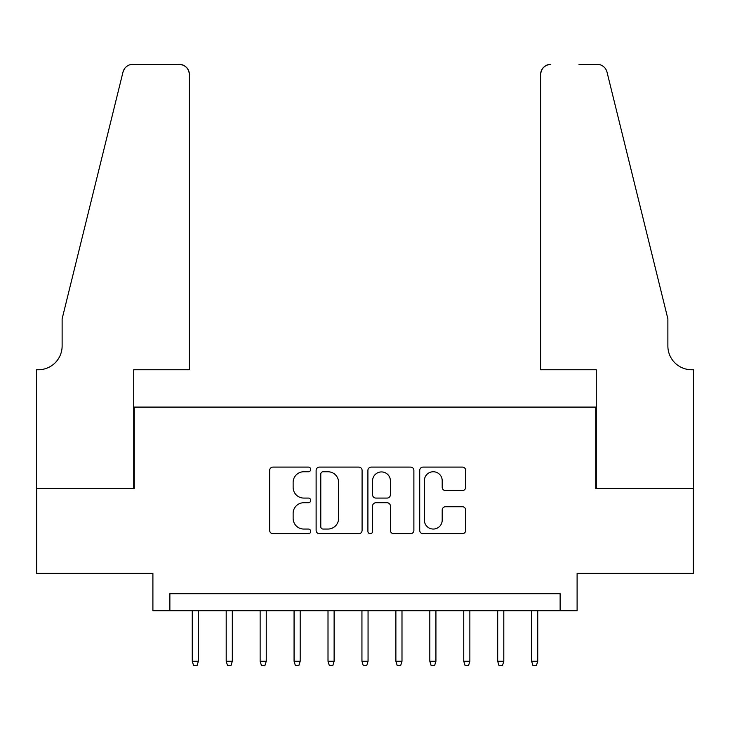 <?xml version="1.0" encoding="UTF-8"?>
<svg xmlns="http://www.w3.org/2000/svg" width="730" height="730" viewBox="0 0 730 730"><rect width="100%" height="100%" fill="white"/><g stroke="black" fill="none" stroke-linecap="round" stroke-linejoin="round"><path stroke-width="1.09" d="M310.706 469.427A2.336 2.336 0 0 0 308.37 467.09L272.983 467.09A3.331 3.331 0 0 0 269.653 470.421L269.653 530.381A3.331 3.331 0 0 0 272.983 533.712L308.37 533.712A2.336 2.336 0 0 0 310.706 531.385A2.336 2.336 0 0 0 308.37 529.049L303.79 529.049A10.658 10.658 0 0 1 293.132 518.391L293.132 513.4A10.658 10.658 0 0 1 303.79 502.733L308.37 502.733A2.336 2.336 0 0 0 310.706 500.406A2.336 2.336 0 0 0 308.37 498.07L303.79 498.07A10.658 10.658 0 0 1 293.132 487.412L293.132 482.42A10.658 10.658 0 0 1 303.79 471.753L308.37 471.753A2.336 2.336 0 0 0 310.706 469.427M462.346 490.578A3.331 3.331 0 0 0 465.685 487.248L465.685 470.421A3.331 3.331 0 0 0 462.346 467.09L423.044 467.09A3.331 3.331 0 0 0 419.713 470.421L419.713 530.381A3.331 3.331 0 0 0 423.044 533.712L462.346 533.712A3.331 3.331 0 0 0 465.685 530.381L465.685 510.06A3.331 3.331 0 0 0 462.346 506.73L445.528 506.73A3.331 3.331 0 0 0 442.197 510.06L442.197 520.143A8.906 8.906 0 0 1 433.282 529.049A8.906 8.906 0 0 1 424.376 520.143L424.376 480.668A8.906 8.906 0 0 1 433.282 471.753A8.906 8.906 0 0 1 442.197 480.668L442.197 487.248A3.331 3.331 0 0 0 445.528 490.578L462.346 490.578M560.129 610.7L577.101 610.7L577.101 573.369L693.327 573.369L693.327 488.525L595.762 488.525L595.762 407.084L134.238 407.084L134.238 488.525L36.673 488.525L36.673 573.369L152.898 573.369L152.898 610.7L560.129 610.7L560.129 593.727L169.871 593.727L169.871 610.7M362.089 470.421A3.331 3.331 0 0 0 358.759 467.09L319.448 467.09A3.331 3.331 0 0 0 316.117 470.421L316.117 530.381A3.331 3.331 0 0 0 319.448 533.712L358.759 533.712A3.331 3.331 0 0 0 362.089 530.381L362.089 470.421M371.241 467.09L410.552 467.09A3.331 3.331 0 0 1 413.883 470.421L413.883 530.381A3.331 3.331 0 0 1 410.552 533.712L393.735 533.712A3.331 3.331 0 0 1 390.395 530.381L390.395 506.063A3.331 3.331 0 0 0 387.064 502.733L375.913 502.733A3.331 3.331 0 0 0 372.574 506.063L372.574 531.385A2.336 2.336 0 0 1 370.247 533.712A2.336 2.336 0 0 1 367.911 531.385L367.911 470.421A3.331 3.331 0 0 1 371.241 467.09M323.116 471.753A2.336 2.336 0 0 0 320.78 474.089L320.78 526.722A2.336 2.336 0 0 0 323.116 529.049L327.943 529.049A10.658 10.658 0 0 0 338.601 518.391L338.601 482.42A10.658 10.658 0 0 0 327.943 471.753L323.116 471.753M390.395 480.833A8.906 8.906 0 0 0 381.489 471.927A8.906 8.906 0 0 0 372.574 480.833L372.574 494.739A3.331 3.331 0 0 0 375.913 498.07L387.064 498.07A3.331 3.331 0 0 0 390.395 494.739L390.395 480.833M198.377 661.261L197.018 665.669L193.623 665.669L192.264 661.261L198.377 661.261L198.377 610.7M192.264 661.261L192.264 610.7M189.38 369.754L189.38 74.506A10.184 10.184 0 0 0 179.197 64.331L132.878 64.331A10.184 10.184 0 0 0 122.996 72.069L62.123 318.846L62.123 345.993A23.752 23.752 0 0 1 38.371 369.754L36.5 369.754L36.5 488.525L133.727 488.525L133.727 369.754L189.38 369.754L189.38 74.506C188.732 68.365 185.338 64.979 179.197 64.331L151.037 64.331M122.996 72.069C125.578 66.485 125.578 66.485 122.996 72.069L124.429 68.83M62.123 345.993A23.752 23.752 0 0 1 38.371 369.754M540.62 369.754L540.62 74.506L540.62 369.754L596.273 369.754L596.273 488.525L693.5 488.525L693.5 369.754L691.629 369.754A23.752 23.752 0 0 1 667.877 345.993A23.752 23.752 0 0 0 691.629 369.754M649.216 243.181L607.004 72.069L667.877 318.846L667.877 345.993M578.963 64.331L597.122 64.331A10.184 10.184 0 0 1 607.004 72.069C604.422 66.485 604.422 66.485 607.004 72.069C604.422 66.485 604.422 66.485 607.004 72.069M550.803 64.331A10.184 10.184 0 0 0 540.62 74.506C541.268 68.365 544.662 64.979 550.803 64.331M232.313 661.261L230.954 665.669L227.559 665.669L226.2 661.261L232.313 661.261L232.313 610.7M226.2 661.261L226.2 610.7M266.249 661.261L264.89 665.669L261.495 665.669L260.135 661.261L266.249 661.261L266.249 610.7M260.135 661.261L260.135 610.7M300.185 661.261L298.826 665.669L295.431 665.669L294.071 661.261L300.185 661.261L300.185 610.7M294.071 661.261L294.071 610.7M334.121 661.261L332.761 665.669L329.367 665.669L328.007 661.261L334.121 661.261L334.121 610.7M328.007 661.261L328.007 610.7M368.057 661.261L366.697 665.669L363.303 665.669L361.943 661.261L368.057 661.261L368.057 610.7M361.943 661.261L361.943 610.7M401.993 661.261L400.633 665.669L397.239 665.669L395.879 661.261L401.993 661.261L401.993 610.7M395.879 661.261L395.879 610.7M435.929 661.261L434.569 665.669L431.174 665.669L429.815 661.261L435.929 661.261L435.929 610.7M429.815 661.261L429.815 610.7M469.864 661.261L468.505 665.669L465.11 665.669L463.751 661.261L469.864 661.261L469.864 610.7M463.751 661.261L463.751 610.7M503.8 661.261L502.441 665.669L499.046 665.669L497.687 661.261L503.8 661.261L503.8 610.7M497.687 661.261L497.687 610.7M537.736 661.261L536.377 665.669L532.982 665.669L531.623 661.261L537.736 661.261L537.736 610.7M531.623 661.261L531.623 610.7"/></g></svg>
